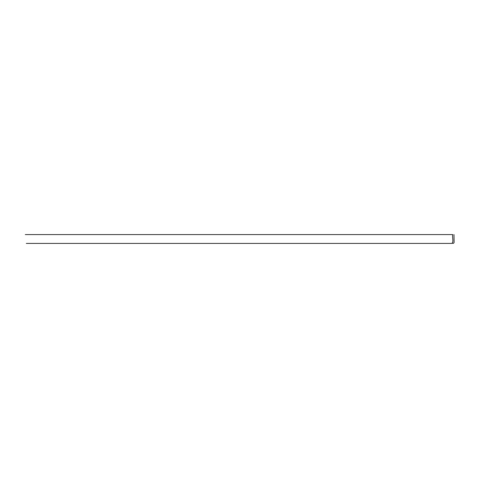 <?xml version="1.0" encoding="UTF-8"?>
<svg xmlns="http://www.w3.org/2000/svg" width="478" height="478" viewBox="0 0 478 478"><rect width="100%" height="100%" fill="white"/><g stroke="black" fill="none" stroke-linecap="round" stroke-linejoin="round"><path stroke-width="0.72" d="M250.382 234.573L239 234.573M45.984 243.427L45.022 243.427M25.292 234.573L452.714 234.573C452.122 237.267 453.981 242.597 451.662 243.427L26.32 243.427M452.714 243.427L453.586 243.254L454.1 242.501L453.975 234.573"/></g></svg>
